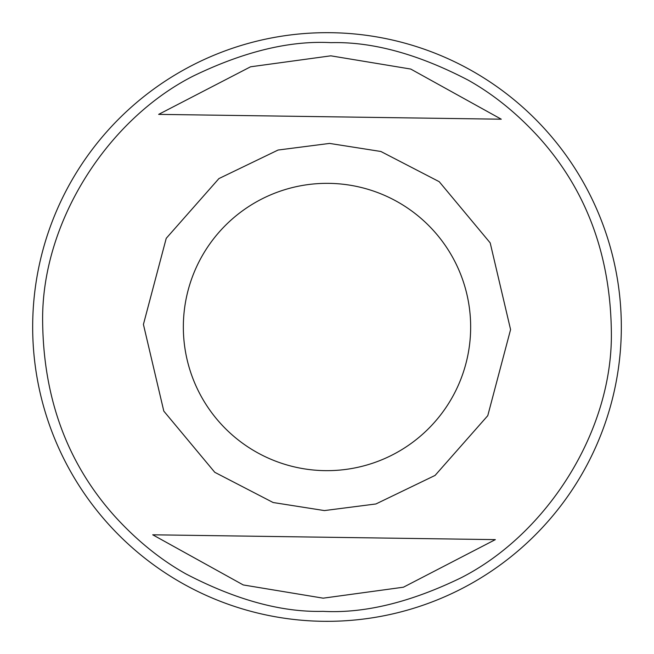 <?xml version="1.0" encoding="UTF-8"?>
<svg xmlns="http://www.w3.org/2000/svg" width="654" height="654" viewBox="0 0 654 654"><rect width="100%" height="100%" fill="white"/><g stroke="black" fill="none" stroke-linecap="round" stroke-linejoin="round"><path stroke-width="0.98" d="M322.855 621.3A294.333 294.333 0 0 0 621.3 331.145A294.333 294.333 0 0 0 331.145 32.7A294.333 294.333 0 0 0 32.7 322.855A294.333 294.333 0 0 0 322.855 621.3M501.266 119.2L410.745 69.054L330.818 55.827L250.556 66.798L158.66 114.376L501.266 119.2M324.041 537.212L495.34 539.624L403.444 587.202L323.182 598.173L243.255 584.946L152.734 534.8L324.041 537.212L206.263 535.552M204.489 115.022L447.737 118.448M324.973 470.643A143.659 143.659 0 0 0 470.643 329.027A143.659 143.659 0 0 0 329.027 183.357A143.659 143.659 0 0 0 183.357 324.973A143.659 143.659 0 0 0 324.973 470.643M449.511 538.978L335.126 537.367M324.417 510.578L375.919 503.964L435.082 475.417L487.77 415.674L510.578 329.583L490.198 242.887L439.218 181.689L380.881 151.483L329.583 143.422L278.081 150.036L218.918 178.583L166.23 238.326L143.422 324.417L163.802 411.113L214.782 472.311L273.119 502.517L324.417 510.578M331.006 42.657C372.347 41.57 418.012 54.037 468.002 80.05C493.386 94.258 517.044 113.387 538.978 137.438C586.115 189.84 610.239 254.365 611.343 331.006C613.313 430.258 547.39 533.877 460.996 577.825C410.287 602.424 364.286 613.591 322.994 611.343C281.653 612.43 235.988 599.963 185.998 573.95C160.614 559.742 136.956 540.613 115.022 516.562C67.885 464.16 43.761 399.635 42.657 322.994C40.687 223.742 106.61 120.123 193.004 76.175C243.713 51.576 289.714 40.409 331.006 42.657"/></g></svg>
